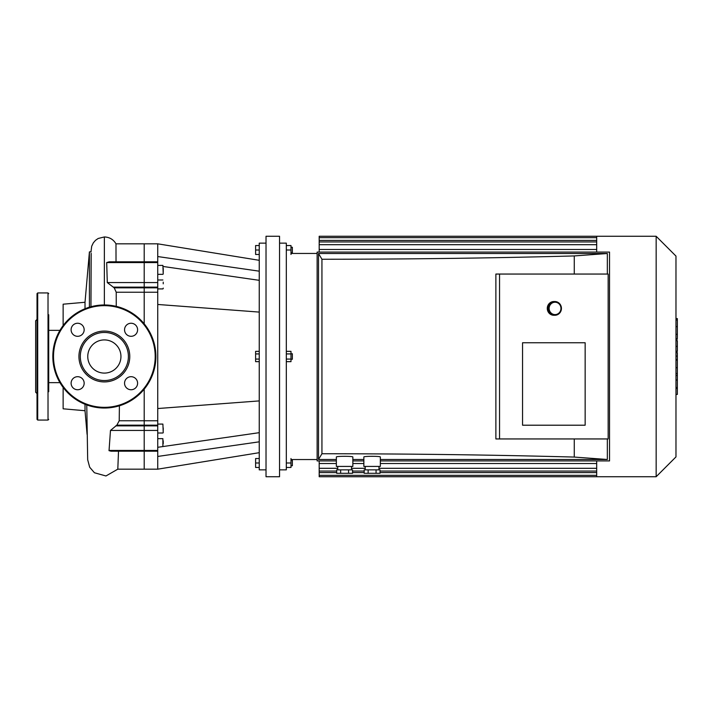 <?xml version="1.0" encoding="UTF-8"?>
<svg xmlns="http://www.w3.org/2000/svg" width="713" height="713" viewBox="0 0 713 713"><rect width="100%" height="100%" fill="white"/><g stroke="black" fill="none" stroke-linecap="round" stroke-linejoin="round"><path stroke-width="1.07" d="M48.707 391.722L48.707 314.754M37.023 385.198L37.023 327.802M37.023 319.397L35.65 320.77L35.65 392.23L37.023 393.603M37.023 419.369L37.023 293.631L37.709 292.945L37.709 420.055L37.023 419.369M48.707 419.369L48.021 420.055L37.709 420.055M48.707 327.802L48.707 330.36L59.945 330.36M59.945 382.64L48.707 382.64L48.707 385.198M116.255 306.367L116.228 292.232L114.205 287.847L107.289 282.562L106.692 262.562L109.187 261.823L144.204 261.823L144.204 243.828L144.204 262.562L144.204 261.823L157.742 261.823L157.742 469.172L259.247 452.684M157.742 282.562L144.204 282.562L144.204 262.562L144.204 287.116L144.204 282.562L107.289 282.562M157.742 287.847L144.204 287.847L144.204 287.116L144.204 292.232L144.204 287.847L114.205 287.847M157.742 451.177L144.204 451.177L144.204 450.438L144.204 469.172L144.204 451.177L110.996 451.177L109.036 450.669L110.479 430.438L116.852 425.153L119.214 420.768L119.41 405.777M157.742 420.768L144.204 420.768L144.204 389.173L144.204 425.153L144.204 420.768L119.214 420.768M144.204 323.827L144.204 292.232L144.204 323.827M157.742 425.884L144.204 425.884L144.204 425.153L144.204 430.438L144.204 425.884L115.738 425.884M157.742 450.438L144.204 450.438L144.204 430.438L144.204 450.438L108.973 450.438M157.742 469.172L117.805 469.172L118.518 451.177M116.023 261.823L115.978 243.828L157.742 243.828L157.742 256.555L259.247 271.181M89.419 307.187L89.419 251.885L91.077 251.885M85.016 308.738L85.016 302.276L89.419 251.885M63.136 387.417L63.136 408.807L85.016 410.724L85.016 404.262M63.136 325.583L63.136 304.193L85.016 302.276M91.184 254.47L91.077 278.008M77.637 389.744A6.524 6.524 0 0 0 83.287 379.958A6.524 6.524 0 0 0 71.986 379.958A6.524 6.524 0 0 0 77.637 389.744M71.104 329.78A6.524 6.524 0 0 0 80.899 335.431A6.524 6.524 0 0 0 80.899 324.13A6.524 6.524 0 0 0 71.104 329.78M131.076 323.256A6.524 6.524 0 0 0 125.426 333.042A6.524 6.524 0 0 0 136.727 333.042A6.524 6.524 0 0 0 131.076 323.256M137.6 383.22A6.524 6.524 0 0 0 127.814 377.569A6.524 6.524 0 0 0 127.814 388.87A6.524 6.524 0 0 0 137.6 383.22M104.356 381.918A25.418 25.418 0 0 0 126.37 343.791A25.418 25.418 0 0 0 82.343 343.791A25.418 25.418 0 0 0 104.356 381.918M104.356 380.546A24.046 24.046 0 0 0 125.176 344.477A24.046 24.046 0 0 0 83.528 344.477A24.046 24.046 0 0 0 104.356 380.546M104.356 408.032A51.532 51.532 0 0 0 148.981 330.734A51.532 51.532 0 0 0 59.732 330.734A51.532 51.532 0 0 0 104.356 408.032M104.356 373.095A16.595 16.595 0 0 0 118.723 348.202A16.595 16.595 0 0 0 89.99 348.202A16.595 16.595 0 0 0 104.356 373.095M259.247 467.461L255.611 467.461L255.611 458.53L259.247 458.53M259.247 462.995L255.611 462.995M290.993 465.741L292.366 465.741L292.366 460.241L290.993 460.241M286.314 467.461L290.993 467.461L290.993 458.53M286.314 462.995L290.993 462.995M259.247 353.924L255.611 353.924L255.611 361.66L259.247 361.66M259.247 359.076L255.611 359.076M259.247 351.34L255.611 351.34L255.611 353.924M290.993 359.245L292.366 359.245L292.366 353.755L290.993 353.755M286.314 353.924L290.993 353.924L290.993 351.34L286.314 351.34M286.314 361.66L290.993 361.66L290.993 353.924M286.314 359.076L290.993 359.076M290.993 252.759L292.366 252.759L292.366 247.259L290.993 247.259M290.993 254.47L290.993 245.539L286.314 245.539M286.314 250.005L290.993 250.005M259.247 245.539L255.611 245.539L255.611 254.47L259.247 254.47M259.247 250.005L255.611 250.005M163.232 272.17L163.232 268.195M163.232 282.152L163.232 283.836M163.232 443.744L163.232 440.83M163.232 288.105L163.232 288.569M163.232 430.242L163.232 427.943M259.247 280.325L163.232 266.493M259.247 432.675L157.742 447.301M259.247 441.819L157.742 456.445M157.742 256.555L157.742 261.823M259.247 312.089L157.742 304.469M157.742 408.531L259.247 400.911M266.02 236.27L266.02 476.73L279.549 476.73L279.549 236.27L266.02 236.27M279.549 243.142L286.314 243.142L286.314 469.858L279.549 469.858M266.02 243.142L259.247 243.142L259.247 469.858L266.02 469.858M319.192 252.072L319.192 237.661L596.692 237.661M596.692 252.072L596.692 236.27L319.192 236.27L319.192 237.661M319.192 460.928L319.192 476.73L656.156 476.73L656.156 236.27L596.692 236.27M596.692 460.928L596.692 476.73M290.993 253.445L317.133 253.445M656.156 236.27L675.977 256.092L675.977 456.908L656.156 476.73M675.977 352.596L677.35 352.596L677.35 394.432L675.977 394.432M677.35 388.46L675.977 388.46M677.35 387.507L675.977 387.507M677.35 380.011L675.977 380.011M677.35 375.484L675.977 375.484M677.35 373.514L675.977 373.514M677.35 367.721L675.977 367.721M677.35 319.094L677.35 337.837M677.35 319.968L675.977 319.968M675.977 340.618L677.35 340.618L677.35 351.411L675.977 351.411M677.35 346.393L675.977 346.393M677.35 359.61L675.977 359.61M363.853 457.006C363.452 456.079 380.742 456.079 380.341 457.006L380.341 466.427L363.853 466.427L363.853 457.006M376.063 473.298L380.029 473.298L380.029 469.858L364.165 469.858L364.165 473.298L376.063 473.298L376.063 469.858M368.131 473.298L368.131 469.858M378.968 466.427L378.968 469.858M336.367 457.006C335.975 456.079 353.256 456.079 352.855 457.006L352.855 466.427L336.367 466.427L336.367 457.006M348.577 473.298L352.552 473.298L352.552 469.858L336.679 469.858L336.679 473.298L348.577 473.298L348.577 469.858M340.645 473.298L340.645 469.858M351.482 466.427L351.482 469.858M522.558 425.206L522.558 342.757L585.15 342.757L585.15 425.206L522.558 425.206L522.558 342.757L585.15 342.757L585.15 425.206L522.558 425.206M499.546 438.95L608.162 438.95L608.162 274.05L495.874 274.05L495.874 438.95L499.546 438.95L499.546 274.05M574.268 274.05L574.268 255.931C492.041 258.133 407.934 259.238 321.937 259.247L318.506 253.507L318.506 459.493L336.367 459.493M318.506 459.493L321.937 453.753L321.937 259.247M321.937 453.753C407.934 453.762 492.041 454.867 574.268 457.069L574.268 438.95M607.342 274.05L607.342 253.507L574.268 255.931M336.367 460.928L317.133 460.928L317.133 252.072L609.535 252.072L609.535 460.928L380.341 460.928M363.853 460.928L352.855 460.928M380.341 459.493L607.342 459.493L607.342 438.95M352.855 459.493L363.853 459.493M607.342 253.507L318.506 253.507M574.268 457.069L607.342 459.493M561.425 308.408A6.872 6.577 90 0 0 554.848 301.537A6.872 6.577 90 0 0 548.279 308.408A6.872 6.577 90 0 0 554.848 315.28A6.872 6.577 90 0 0 561.425 308.408M560.971 308.408A6.185 5.918 -90 0 1 552.094 313.765A6.185 5.918 -90 0 1 552.094 303.052A6.185 5.918 -90 0 1 560.971 308.408M554.848 315.28L553.849 315.28A6.872 6.577 -90 0 1 547.281 308.408A6.872 6.577 -90 0 1 553.849 301.537L554.848 301.537M48.021 420.055L48.021 292.945L37.709 292.945M106.692 262.562L157.742 262.562M113.162 287.116L157.742 287.116M116.228 292.232L157.742 292.232M116.852 425.153L157.742 425.153M110.479 430.438L157.742 430.438M104.356 304.968L104.356 236.957L98.171 238.481L95.471 240.361L93.323 242.848L91.701 246.226L90.97 251.885M104.356 407.337A50.837 50.837 0 0 0 148.384 331.082A50.837 50.837 0 0 0 60.329 331.082A50.837 50.837 0 0 0 104.356 407.337M157.742 265.405L162.894 265.405L163.232 273.997M157.742 438.664L162.894 438.664L162.894 446.561M157.742 424.083L162.894 424.083L163.232 432.675M596.692 472.594L380.029 472.594M364.165 472.594L352.552 472.594M336.679 472.594L319.192 472.594M596.692 468.307L378.968 468.307M365.225 468.307L351.482 468.307M337.748 468.307L319.192 468.307M596.692 240.406L319.192 240.406M596.692 244.693L319.192 244.693M677.35 360.056L675.977 360.056M677.35 334.335L675.977 334.335M677.35 338.711L675.977 338.711M677.35 326.625L675.977 326.625M677.35 351.268L675.977 351.268M677.35 356.108L675.977 356.108M48.021 292.945L48.707 293.631M115.987 243.828C113.367 239.434 109.49 237.144 104.356 236.957M85.016 410.724L87.084 434.395M117.814 469.163L105.961 475.972L94.428 472.755L89.695 467.247L87.681 459.778L86.763 404.931M91.175 253.275L90.952 306.742M157.742 274.336L162.894 274.336M157.742 288.917L162.894 288.917M157.742 279.986L162.894 279.986M157.742 433.014L162.894 433.014M157.742 243.828L259.247 260.316M596.692 475.339L319.192 475.339M596.692 463.53L380.341 463.53M363.853 463.53L352.855 463.53M336.367 463.53L319.192 463.53M596.692 471.061L380.029 471.061M364.165 471.061L352.552 471.061M336.679 471.061L319.192 471.061M319.192 249.47L596.692 249.47M319.192 241.939L596.692 241.939M290.993 459.555L317.133 459.555M677.35 318.568L675.977 318.568M677.35 339.236L675.977 339.236M365.225 466.427L365.225 469.858M337.748 466.427L337.748 469.858"/></g></svg>
